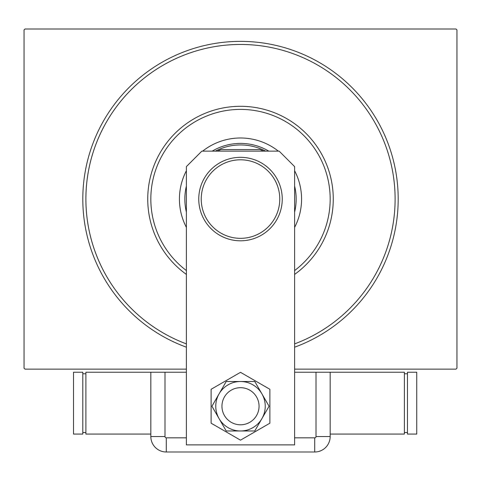 <?xml version="1.0" encoding="UTF-8"?>
<svg xmlns="http://www.w3.org/2000/svg" width="481" height="481" viewBox="0 0 481 481"><rect width="100%" height="100%" fill="white"/><g stroke="black" fill="none" stroke-linecap="round" stroke-linejoin="round"><path stroke-width="0.72" d="M186.387 347.192A157.702 157.702 0 0 1 240.5 41.366A157.702 157.702 0 0 1 294.612 347.192M85.895 199.068A154.605 154.605 0 0 0 186.387 343.891A154.605 154.605 0 0 1 249.855 44.739A154.605 154.605 0 0 1 294.612 343.891A154.605 154.605 0 0 0 240.5 44.456A154.605 154.605 0 0 0 85.895 199.068M186.387 369.131L24.976 369.131L24.05 368.205L24.05 29.924L24.976 28.998L456.024 28.998L456.95 29.924L456.95 368.205L456.024 369.131L294.612 369.131M294.612 270.569A89.67 89.67 0 0 0 245.929 109.56A89.67 89.67 0 0 0 186.387 270.569M186.387 274.41A92.767 92.767 0 0 1 246.116 106.469A92.767 92.767 0 0 1 294.612 274.41M294.612 227.375A61.069 61.069 0 0 0 294.612 170.755M278.349 151.136A61.069 61.069 0 0 0 202.651 151.136M186.387 170.755A61.069 61.069 0 0 0 186.387 227.375M294.612 186.039A55.658 55.658 0 0 1 294.612 212.091M186.387 212.091A55.658 55.658 0 0 1 186.387 186.039M263.552 151.136A53.187 53.187 0 0 0 260.017 149.591L220.983 149.591A53.187 53.187 0 0 0 217.448 151.136M265.62 151.136A54.112 54.112 0 0 0 215.38 151.136M212.205 151.136A55.658 55.658 0 0 1 268.795 151.136M221.945 406.241A18.555 18.555 0 0 0 240.5 424.789A18.555 18.555 0 0 0 259.055 406.241A18.555 18.555 0 0 0 240.5 387.686A18.555 18.555 0 0 0 221.945 406.241A18.555 18.555 0 0 1 249.777 390.169M201.846 151.136L279.154 151.136L294.612 166.6L294.612 444.889L186.387 444.889L186.387 166.6L201.846 151.136M211.123 389.279L211.123 423.196L240.5 440.157L269.877 423.196L269.877 389.279L240.5 372.318L211.123 389.279M231.223 422.306A18.555 18.555 0 0 0 259.055 406.241M226.22 381.499L211.935 406.241L226.22 430.976L254.78 430.976L269.065 406.241L254.78 381.499L226.22 381.499M240.5 381.499A24.735 24.735 0 0 0 219.077 418.608A24.735 24.735 0 0 0 261.923 418.608A24.735 24.735 0 0 0 240.5 381.499M294.612 437.83L314.712 437.83A1.293 1.293 0 0 0 316.005 436.544L316.005 372.228L294.612 372.228M316.005 372.228L330.17 372.228L330.17 436.544L330.17 372.228L404.383 372.228L404.383 434.066L330.17 434.066M186.387 372.228L164.995 372.228L164.995 436.544A1.293 1.293 0 0 0 166.288 437.83L186.387 437.83M150.83 434.066L85.895 434.066L85.895 372.228L164.995 372.228M330.17 436.544A15.458 15.458 0 0 1 314.712 452.002L166.288 452.002A15.458 15.458 0 0 1 150.83 436.544L150.83 372.228L150.83 436.544A15.458 15.458 0 0 0 166.288 452.002L314.712 452.002A15.458 15.458 0 0 0 330.17 436.544L316.005 436.544M407.473 432.521L404.383 432.521M407.473 373.773L404.383 373.773M407.473 372.228L407.473 434.066L416.75 434.066L416.75 372.228L407.473 372.228M82.798 373.773L85.895 373.773M82.798 432.521L85.895 432.521M82.798 434.066L82.798 372.228L73.527 372.228L73.527 434.066L82.798 434.066M202.176 207.636A39.268 39.268 0 0 0 249.068 237.392A39.268 39.268 0 0 0 278.824 190.5A39.268 39.268 0 0 0 231.932 160.744A39.268 39.268 0 0 0 202.176 207.636M281.241 189.959A41.745 41.745 0 0 1 249.609 239.803A41.745 41.745 0 0 1 199.759 208.171A41.745 41.745 0 0 1 231.391 158.327A41.745 41.745 0 0 1 281.241 189.959M314.712 452.002L314.712 437.83M166.288 452.002L166.288 437.83M150.83 436.544L164.995 436.544"/></g></svg>
